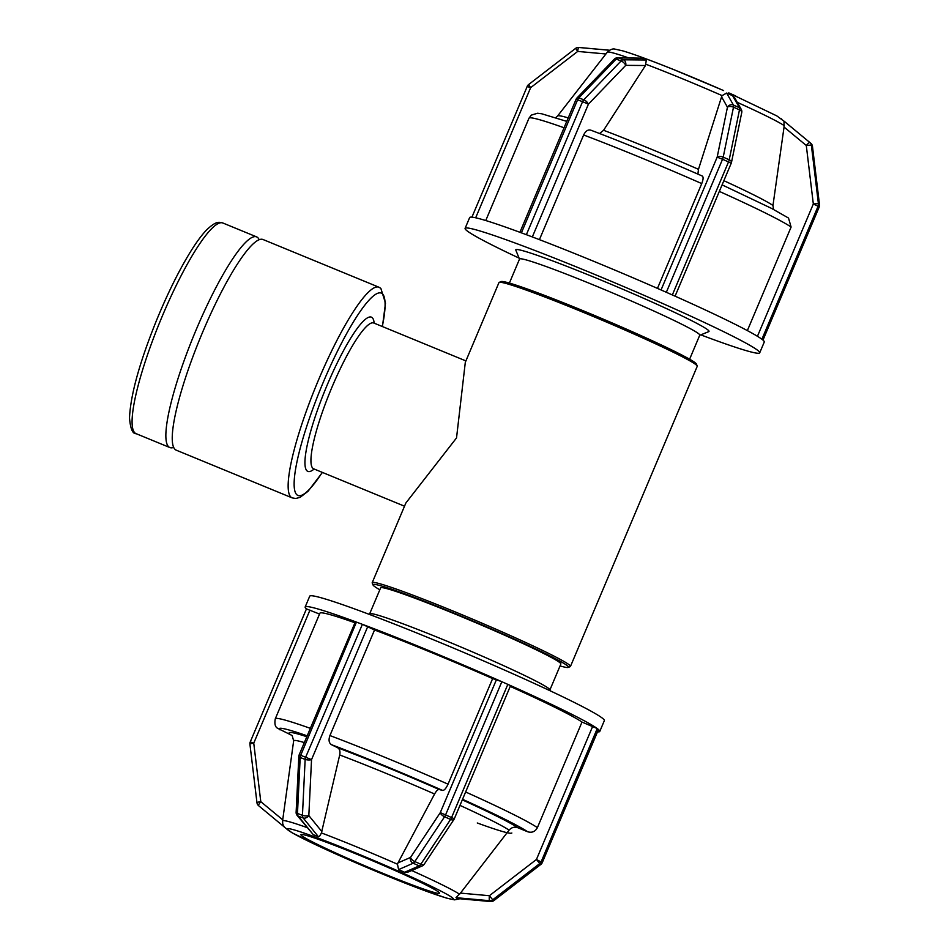 <?xml version="1.0" encoding="UTF-8"?>
<svg xmlns="http://www.w3.org/2000/svg" width="949" height="949" viewBox="0 0 949 949"><rect width="100%" height="100%" fill="white"/><g stroke="black" fill="none" stroke-linecap="round" stroke-linejoin="round"><path stroke-width="1.42" d="M697.218 366.006L696.412 364.036A106.11 5.386 -157.1 0 0 600.788 318.105A106.11 5.386 -157.1 0 0 501.179 281.568L499.21 282.363A107.605 5.457 22.9 0 1 600.231 319.41A107.605 5.457 22.9 0 1 697.218 366.006A107.605 5.457 22.9 0 1 697.23 366.314L570.456 666.435A107.605 5.457 -157.1 0 0 473.456 619.531A107.605 5.457 -157.1 0 0 372.198 582.686A107.605 5.457 -157.1 0 0 372.222 582.994L373.028 584.964A106.11 5.386 22.9 0 1 472.839 620.99A106.11 5.386 22.9 0 1 568.249 667.432A106.11 5.386 22.9 0 1 560.052 665.925M405.911 502.934L456.528 437.928L465.307 362.34L498.972 282.565A107.605 5.457 22.9 0 1 499.21 282.363M568.249 667.432L570.219 666.637A107.605 5.457 -157.1 0 0 570.456 666.435M614.288 59.17A4.52 1.91 43.9 0 1 616.138 59.087A4.52 2.918 -69.6 0 1 618.451 57.936A4.52 3.345 -89.5 0 0 617.585 57.782A4.52 4.52 0 0 0 614.288 59.17L576.968 97.984A4.52 4.52 0 0 0 576.055 99.36L577.597 99.811A4.52 2.918 -69.6 0 1 578.819 97.913A4.52 1.91 -136.1 0 0 576.968 97.984M532.33 236.942L588.416 104.165A4.52 1.91 -136.1 0 0 583.789 99.764A4.52 2.918 110.4 0 0 582.567 101.673L588.416 104.165L625.735 65.351A4.52 3.345 -89.5 0 0 623.422 59.799A4.52 2.918 110.4 0 0 621.109 60.938A4.52 1.91 43.9 0 1 625.735 65.351L645.462 65.528L603.588 130.274L599.59 133.512M526.375 234.688L526.909 234.889A159.907 8.114 -157.1 0 0 523.884 233.762L526.375 234.688L582.567 101.673L577.597 99.811L521.404 232.837L523.884 233.762A159.907 8.114 -157.1 0 0 520.93 232.671L521.404 232.837M617.585 57.782L641.358 58.162L646.328 60.012L645.462 65.528M697.906 174.118L698.476 169.313L721.572 96.845L727.444 107.201A4.52 2.325 11.6 0 1 733.494 107.19A4.52 1.507 -66.1 0 0 733.447 105.066A4.52 4.128 150.4 0 0 727.444 107.201L717.171 157.143L722.533 159.266A4.52 1.507 -66.1 0 0 723.209 157.131A4.52 2.325 -168.4 0 0 717.171 157.143L661.062 289.955M741.252 109.36A4.52 4.128 150.4 0 0 739.437 107.723A4.52 1.507 113.9 0 1 739.485 109.847A4.52 2.325 11.6 0 1 741.75 112.492A4.52 4.52 0 0 0 741.252 109.36L734.74 97.889L732.616 95.707L739.437 107.723L733.447 105.066L726.626 93.049L732.616 95.707M731.477 162.445A4.52 2.325 -168.4 0 0 729.212 159.8A4.52 1.507 113.9 0 1 728.524 161.923L731.204 163.287A4.52 4.52 0 0 0 731.477 162.445L741.75 112.492M672.343 294.949L672.924 295.21A159.907 8.114 -157.1 0 0 669.342 293.621L672.343 294.949L728.524 161.923L722.533 159.266L666.34 292.292L669.342 293.621A159.907 8.114 -157.1 0 0 665.724 292.019L666.34 292.292M721.572 96.845L722.13 95.612L726.626 93.049M657.467 288.377L701.738 183.584C703.363 179.337 703.517 176.811 702.201 176.004A136.395 6.916 -157.1 0 0 590.942 130.227L590.658 130.108C625.059 143.18 662.283 158.495 702.319 176.051L702.201 176.004M773.482 209.409L772.972 205.458L784.052 127.047L806.294 145.494A4.52 0.605 -6.9 0 1 811.395 145.399A4.52 4.437 -51.7 0 0 809.841 142.54A4.52 0.842 129.7 0 0 806.294 145.494L813.329 203.999L818.097 206.206A4.52 4.437 -51.7 0 0 818.429 203.905A4.52 0.605 173.1 0 0 813.329 203.999L757.444 336.29M784.052 127.047L783.993 121.116L810.861 143.346A4.52 0.842 129.7 0 0 810.861 143.346L810.861 143.346A4.52 4.437 128.3 0 1 812.415 146.205A4.52 0.605 -6.9 0 1 812.463 146.288A4.52 0.605 -6.9 0 1 812.439 146.371M819.462 204.877A4.52 0.605 173.1 0 0 819.497 204.794A4.52 0.605 173.1 0 0 819.45 204.711A4.52 4.437 128.3 0 1 819.129 207.024L819.094 207.096M762.937 340.039L762.984 340.11A159.907 8.114 -157.1 0 0 762.427 339.635L762.937 340.039L819.129 207.024L818.097 206.206L761.905 339.232L762.427 339.635A159.907 8.114 -157.1 0 0 761.762 339.137L761.905 339.232M747.361 330.596L791.098 227.06L788.524 218.068M590.942 130.227C588.107 129.325 585.675 130.903 583.635 134.983L539.423 239.646M721.786 89.799A90.214 4.579 -157.1 0 0 646.708 59.111L641.738 57.26M735.653 95.944L728.761 92.872L735.653 95.932M721.881 89.823L723.601 90.582M728.761 92.872L776.816 115.897L785.321 122.172M781.857 119.301L780.695 118.376M700.765 334.855A159.907 8.114 -157.1 0 0 759.71 352.826L764.277 342.008A159.907 8.114 -157.1 0 0 762.984 340.11L819.177 207.084A4.52 4.52 0 0 0 819.497 204.794L812.463 146.288A4.52 4.52 0 0 0 810.861 143.346L783.993 121.116M761.762 339.137A159.907 8.114 -157.1 0 0 672.924 295.21M665.724 292.019A159.907 8.114 -157.1 0 0 526.909 234.889M520.93 232.671A159.907 8.114 -157.1 0 0 469.66 217.558L465.093 228.377A159.907 8.114 -157.1 0 0 466.944 230.749A159.907 8.114 -157.1 0 0 519.067 258.104M575.675 48.411L577.692 51.424A4.52 0.712 -84.8 0 1 578.771 47.45A4.52 0.712 -84.8 0 1 578.843 47.486L609.519 50.261M475.674 217.784L530.633 87.676L528.546 84.615A4.52 4.52 0 0 0 527.146 86.442L530.633 87.676L577.692 51.424L605.913 53.974M759.71 352.826A159.907 8.114 -157.1 0 0 615.557 283.134A159.907 8.114 -157.1 0 0 465.093 228.377M699.721 335.282L708.784 331.616A104.876 5.314 -157.1 0 0 614.466 285.708A104.876 5.314 -157.1 0 0 515.805 250.097L519.494 259.148M689.615 359.208L699.769 335.163A97.83 4.959 -157.1 0 0 611.583 292.529A97.83 4.959 -157.1 0 0 519.542 259.03L509.388 283.075M379.814 589.792A106.11 5.386 22.9 0 1 374.238 586.233A106.11 5.386 22.9 0 1 373.028 584.964M549.946 689.852L560.859 664.015A97.83 4.959 -157.1 0 0 472.673 621.37A97.83 4.959 -157.1 0 0 380.632 587.882L369.707 613.718M297.132 815.381A4.52 3.215 -39.2 0 0 298.188 816.116A4.52 2.918 -69.6 0 1 297.476 813.471A4.52 1.518 -177.2 0 1 296.124 812.308A4.52 4.52 0 0 0 297.132 815.381L313.324 834.717L298.188 816.116L303.158 817.967A4.52 3.215 -39.2 0 0 308.828 815.582A4.52 1.518 -177.2 0 1 302.446 815.333A4.52 2.918 110.4 0 0 303.158 817.967L318.295 836.567L313.324 834.717M542.211 862.57L536.446 859.474L539.791 863.531A4.52 4.437 -51.7 0 0 541.215 861.68L597.253 728.559A159.907 8.114 -157.1 0 0 508.427 684.632L507.834 684.371L451.641 817.397A4.52 1.507 113.9 0 1 450.573 819.426A4.52 1.922 33.6 0 0 453.93 819.509A4.52 4.52 0 0 0 454.322 818.762L440.289 812.617A4.52 1.922 33.6 0 0 444.571 816.757A4.52 1.507 -66.1 0 0 445.65 814.74L501.843 681.714L501.226 681.441A159.907 8.114 -157.1 0 0 362.399 624.323L374.535 629.982L329.932 735.558C328.425 739.9 328.912 742.925 331.403 744.657L337.63 747.741C339.683 749.01 340.383 751.418 339.706 754.965L321.414 832.914C320.062 835.82 319.018 837.03 318.295 836.567M298.828 756.365A4.52 1.518 2.8 0 0 300.181 757.539A4.52 2.918 -69.6 0 1 300.714 755.285L299.172 754.835A4.52 4.52 0 0 0 298.828 756.365L296.124 812.308M362.399 624.323L305.685 757.136A4.52 2.918 110.4 0 0 305.151 759.39A4.52 1.518 2.8 0 0 311.533 759.639L300.714 755.285L356.433 622.093A159.907 8.114 -157.1 0 0 305.163 606.992A159.907 8.114 -157.1 0 0 306.444 608.89L319.528 614.062M299.172 754.835L355.365 621.809L356.433 622.093M356.895 622.271L361.877 624.122M496.469 679.603L440.289 812.617L410.537 857.421A4.52 3.998 66.4 0 0 413.171 863.234A4.52 1.507 -66.1 0 0 414.82 861.573A4.52 1.922 -146.4 0 1 410.537 857.421L397.975 862.902L434.595 794.005C436.326 790.908 437.845 789.402 439.15 789.509L442.649 790.434C444.322 790.422 446.125 788.322 448.047 784.159L492.638 678.582L501.226 681.441M424.179 864.314A4.52 1.922 -146.4 0 1 420.822 864.231A4.52 1.507 113.9 0 1 419.173 865.903A4.52 3.998 66.4 0 0 422.222 865.951A4.52 4.52 0 0 0 424.179 864.314L453.93 819.509M422.222 865.951L408.604 871.894L404.582 872.261L398.592 869.604L397.465 864.207L397.975 862.902M508.427 684.632L510.515 685.736L454.322 818.762M501.843 681.714L507.834 684.371M592.639 726.448L536.446 859.474L489.387 895.714A4.52 0.712 95.2 0 0 489.577 900.708A4.52 4.437 -51.7 0 0 492.733 899.782L489.387 895.714L460.455 893.104L509.091 830.15C511.511 827.374 514.441 826.579 517.881 827.742L527.62 831.751C531.95 833.044 535.212 831.68 537.395 827.647L581.998 722.07L597.253 728.559M493.812 900.542L493.753 900.589A4.52 4.437 128.3 0 1 490.597 901.514A4.52 0.712 95.2 0 0 490.669 901.55A4.52 0.712 95.2 0 0 490.752 901.526M457.359 898.513L455.971 897.671L460.455 893.104M597.514 731.845A159.907 8.114 -157.1 0 0 599.768 731.442A159.907 8.114 -157.1 0 0 598.487 729.532L542.247 862.499A4.52 4.437 128.3 0 1 540.811 864.349L540.871 864.302M457.11 898.513L490.669 901.55A4.52 4.52 0 0 0 493.836 900.625L540.894 864.385A4.52 4.52 0 0 0 542.294 862.558L598.404 729.544M597.407 728.666L598.428 729.473M320.525 839.011L314.878 836.911M403.171 873.234L396.362 870.221M453.444 898.608L452.27 897.695A90.214 4.579 22.9 0 1 422.732 889.889L446.457 898.074L454.547 899.854L459.874 898.762M425.52 890.933L428.462 892.013M344.001 857.599L340.667 856.128A90.214 4.579 22.9 0 0 422.732 889.889L419.933 888.845M307.096 827.611A97.486 4.947 -157.1 0 0 282.565 820.932L282.766 824.04L284.403 827.208L292.304 832.925L337.334 854.646M333.775 853.056L340.667 856.128A90.214 4.579 22.9 0 1 288.164 830.161L286.954 829.212L288.164 830.161A90.214 4.579 22.9 0 1 317.701 837.967A90.214 4.579 22.9 0 1 323.597 840.185A90.214 4.579 22.9 0 1 399.766 871.728L399.766 871.728A90.214 4.579 22.9 0 1 452.27 897.695M333.787 853.068L404.44 882.878L428.438 892.013M310.359 728.358A143.916 7.295 -157.1 0 0 275.293 718.784C274.38 723.767 275.127 726.922 277.535 728.239L292.15 735.534L293.656 740.837A118.435 6.002 22.9 0 1 304.356 742.581M354.962 622.781A143.916 7.295 -157.1 0 0 319.896 613.208L275.293 718.784M581.998 722.07A143.916 7.295 -157.1 0 0 510.23 686.412M282.719 819.829L260.785 801.656A4.52 0.605 173.1 0 0 256.965 802.712A4.52 0.605 173.1 0 0 257.013 802.795A4.52 4.437 -51.7 0 0 258.567 805.654L258.567 805.654A4.52 0.842 -50.3 0 1 260.785 801.656L253.751 743.15L250.263 741.916A4.52 4.52 0 0 0 249.931 744.206A4.52 0.605 -6.9 0 1 253.751 743.15L309.943 610.124M249.978 744.289A4.52 0.605 -6.9 0 1 249.931 744.206L256.965 802.712A4.52 4.52 0 0 0 258.567 805.654L284.119 826.828L258.567 805.654M301.77 835.761A75.256 3.82 -157.1 0 0 375.021 870.079A75.256 3.82 -157.1 0 0 439.541 893.211A75.256 3.82 -157.1 0 0 371.7 860.411A75.256 3.82 -157.1 0 0 300.892 834.646A75.256 3.82 -157.1 0 0 301.77 835.761M492.638 678.582A143.916 7.295 -157.1 0 0 374.535 629.982M599.768 731.442L604.347 720.623A159.907 8.114 -157.1 0 0 460.194 650.931A159.907 8.114 -157.1 0 0 309.73 596.174L305.163 606.992M550.361 690.896L549.874 689.686A97.83 4.959 -157.1 0 0 461.712 647.337A97.83 4.959 -157.1 0 0 369.873 613.659L368.675 614.145M292.185 497.881L176.277 450.182A113.916 20.546 -67.6 0 1 200.619 337.025A113.916 20.546 -67.6 0 1 262.968 239.492L378.876 287.191A113.916 20.546 112.4 0 0 316.527 384.713A113.916 20.546 112.4 0 0 292.185 497.881L295.744 498.486L300.098 497.359L308.057 491.274L322.423 472.424M173.703 447.382A113.916 20.546 -67.6 0 1 169.895 447.56A113.916 20.546 -67.6 0 1 194.237 334.404A113.916 20.546 -67.6 0 1 256.586 236.87A113.916 20.546 -67.6 0 1 257.511 237.416A113.916 20.546 -67.6 0 1 259.16 239.682M616.138 59.087L621.109 60.938L583.789 99.764L578.819 97.913L616.138 59.087M646.328 60.012L623.422 59.799L618.451 57.936L641.358 58.162M733.494 107.19L739.485 109.847L729.212 159.8L723.209 157.131L733.494 107.19M811.395 145.399L812.415 146.205L819.45 204.711L818.429 203.905L811.395 145.399M719.33 191.401A143.916 7.295 22.9 0 1 791.098 227.06M583.635 134.983A143.916 7.295 22.9 0 1 701.738 183.584M566.755 121.377L541.677 113.773L537.537 113.239L531.357 115.102L528.984 118.21A143.916 7.295 22.9 0 1 564.062 127.771M772.972 205.458A118.435 6.002 -157.1 0 0 723.862 180.69M698.476 169.313A118.435 6.002 -157.1 0 0 603.588 130.274M568.237 117.89A118.435 6.002 -157.1 0 0 557.597 115.992L555.723 117.676M628.535 57.877A97.486 4.947 -157.1 0 0 607.289 52.219C610.314 49.443 612.935 48.423 615.154 49.17L622.674 50.831C633.422 54.01 650.267 60.202 673.197 69.384L721.881 89.835M722.13 95.612A97.486 4.947 -157.1 0 0 721.442 95.315A97.486 4.947 -157.1 0 0 646.079 64.318M784.277 125.659A97.486 4.947 -157.1 0 0 737.278 102.35M527.193 86.501L471.926 217.155M302.446 815.333L297.476 813.471L300.181 757.539L305.151 759.39L302.446 815.333M321.865 831.585L308.828 815.582L311.533 759.639L367.726 626.613M398.592 869.604L413.171 863.234L419.173 865.903L404.582 872.261M420.822 864.231L414.82 861.573L444.571 816.757L450.573 819.426L420.822 864.231M455.971 897.671L489.577 900.708L490.597 901.514L456.991 898.478M493.753 900.589L492.733 899.782L539.791 863.531L540.811 864.349L493.753 900.589M397.465 864.207A97.486 4.947 -157.1 0 0 322.008 833.139A97.486 4.947 -157.1 0 0 321.414 832.914M459.613 894.255A97.486 4.947 -157.1 0 0 411.712 870.541M511.843 833.008A118.435 6.002 22.9 0 1 477.276 822.985M459.98 805.381A118.435 6.002 22.9 0 1 509.091 830.15M306.824 736.721A125.707 6.37 -157.1 0 0 289.659 733.826M517.881 827.742A125.707 6.37 -157.1 0 0 462.305 799.865M279.919 729.828A136.395 6.916 22.9 0 1 307.203 735.831M462.543 799.307A136.395 6.916 22.9 0 1 527.62 831.751M537.395 827.647A143.916 7.295 -157.1 0 0 465.639 791.988M339.706 754.965A118.435 6.002 22.9 0 1 434.595 794.005M439.15 789.509A125.707 6.37 -157.1 0 0 337.63 747.741M331.403 744.657A136.395 6.916 22.9 0 1 442.649 790.434M448.047 784.159A143.916 7.295 -157.1 0 0 329.932 735.558M404.511 506.197L313.739 468.853A78.862 14.223 -67.6 0 1 330.584 390.502A78.862 14.223 -67.6 0 1 373.752 322.992L373.289 322.85M322.28 472.365A109.396 19.739 -67.6 0 1 307.986 422.554A109.396 19.739 -67.6 0 1 382.15 293.585A109.396 19.739 -67.6 0 1 382.293 326.503M374.167 323.158A83.382 15.042 112.4 0 0 372.044 317.524A83.382 15.042 112.4 0 0 321.45 399.28A83.382 15.042 112.4 0 0 314.143 469.02M136.122 433.669A113.916 20.546 -67.6 0 1 160.464 320.501A113.916 20.546 -67.6 0 1 222.813 222.979C219.136 222.173 216.55 220.571 206.87 229.658C202.113 234.545 196.858 241.58 191.117 250.75C179.385 269.646 167.854 292.826 156.549 320.299C139.622 362.245 130.594 394.748 129.503 417.797C130.381 428.663 132.587 433.954 136.122 433.669L169.895 447.56M405.899 502.923L372.198 582.686M576.055 99.36L519.91 232.291M675.083 296.171L731.204 163.287M810.861 143.346L785.025 121.923M528.984 118.21L485.769 220.524M722.094 184.865L771.549 208.4L788.536 218.056M607.289 52.219L557.597 115.992M609.555 50.238L578.771 47.45A4.52 4.52 0 0 0 575.604 48.375L528.546 84.615M282.565 820.932L293.656 740.837M306.456 608.89L250.263 741.916M465.888 360.905L373.752 322.992M382.435 326.563L385.496 303.158L380.846 288.354L378.876 287.191M256.586 236.87L222.813 222.979"/></g></svg>
